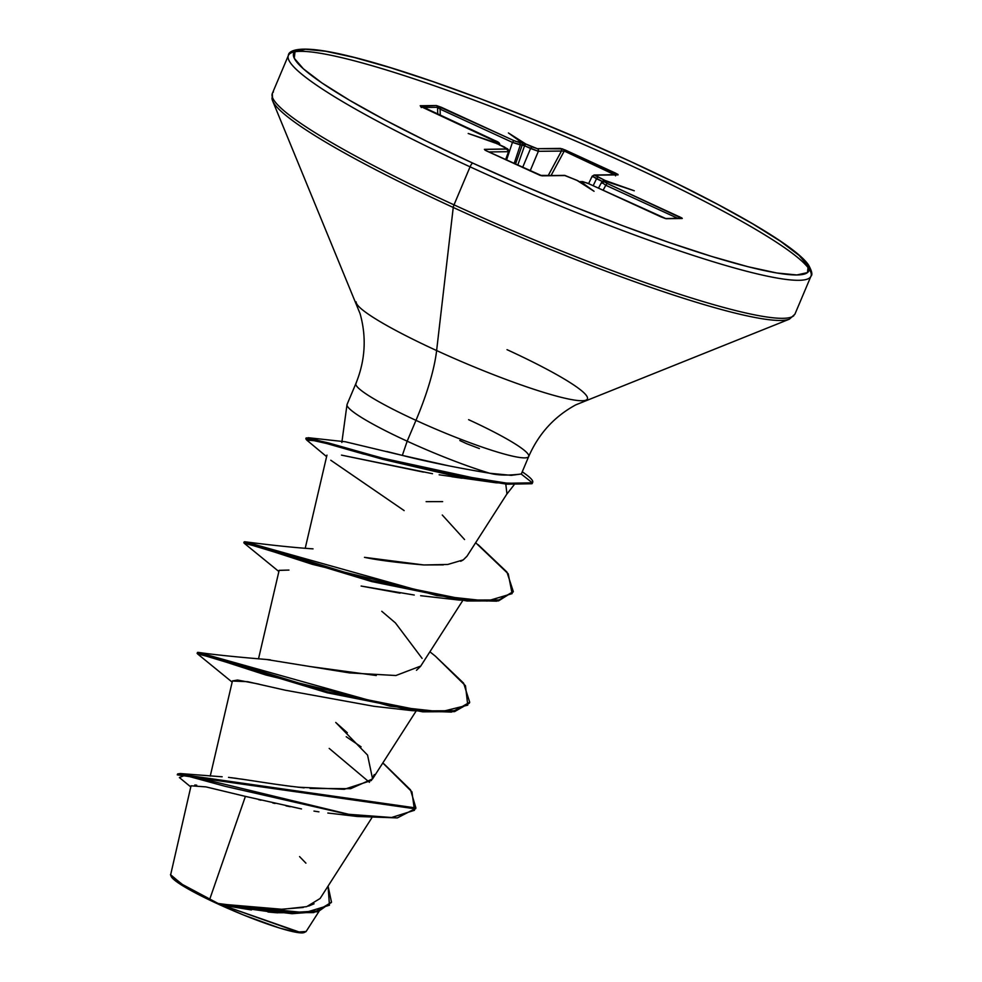 <?xml version="1.0" encoding="UTF-8"?>
<svg xmlns="http://www.w3.org/2000/svg" width="982" height="982" viewBox="0 0 982 982"><rect width="100%" height="100%" fill="white"/><g stroke="black" fill="none" stroke-linecap="round" stroke-linejoin="round"><path stroke-width="1.47" d="M170.475 874.606L181.707 884.082L209.804 899.046L182.762 884.733L170.598 874.999L191.036 785.809L205.962 786.889L245.402 796.39L209.804 899.046L217.722 903.244L209.804 899.046L245.402 796.39L242.898 795.776M171.187 876.398L171.273 876.595A72.643 8.457 22.9 0 0 217.648 903.833L282.386 909.307L306.728 906.644L320.12 898.481L371.736 817.981M532.33 483.205A90.418 10.52 22.9 0 0 532.404 482.763A90.418 10.52 -157.1 0 1 531.962 483.733L532.354 482.813L521.147 474.011C508.271 475.632 497.837 475.374 489.871 473.275L511.315 475.349L521.147 474.011L532.354 482.813L507.289 483.279L451.192 474.196L383.226 458.41L328.123 442.845L306.2 437.886L305.807 438.807L327.743 443.766L382.833 459.33L450.799 475.116L506.896 484.2L531.962 483.733L496.168 482.825L363.095 453.917L317.628 440.93L306.789 440.12L305.807 438.807M629.278 164.816A283.638 33.007 22.9 0 0 289.481 53.961A283.638 33.007 22.9 0 0 470.071 166.83A4.051 1.031 -65.3 0 1 472.772 163.11A279.588 32.541 -157.1 0 1 305.598 49.272A279.588 32.541 -157.1 0 1 629.707 161.122A4.051 1.031 -65.3 0 1 629.843 161.158A4.051 1.031 114.7 0 0 629.707 161.122A279.588 32.541 -157.1 0 1 796.881 274.96A279.588 32.541 -157.1 0 1 472.772 163.11A4.051 1.031 114.7 0 0 470.071 166.83A283.638 33.007 -157.1 0 1 289.481 53.961A283.638 33.007 -157.1 0 1 629.278 164.816A283.638 33.007 -157.1 0 1 809.868 277.697A283.638 33.007 -157.1 0 1 470.071 166.83L454.015 204.845L470.071 166.83A283.638 33.007 22.9 0 0 809.868 277.697A283.638 33.007 22.9 0 0 629.278 164.816M273.426 91.964A283.638 33.007 22.9 0 0 454.015 204.845A283.638 33.007 -157.1 0 1 273.426 91.964M272.014 97.844A282.46 32.872 22.9 0 0 453.242 207.46A4.051 1.031 -65.3 0 1 454.015 204.845A4.051 1.031 114.7 0 0 453.242 207.46A282.46 32.872 -157.1 0 1 272.014 97.844M468.623 419.682A93.793 10.912 -157.1 0 1 528.341 457.011A93.793 10.912 -157.1 0 1 415.975 420.357A108.057 27.594 114.7 0 0 436.622 350.562A125.438 14.595 22.9 0 1 356.135 301.879A125.438 14.595 22.9 0 0 436.622 350.562L453.242 207.46L436.622 350.562A125.438 14.595 22.9 0 0 585.284 400.374A125.438 14.595 22.9 0 0 507.031 349.666M386.798 451.487L402.338 455.403L407.174 441.188A93.793 10.912 -157.1 0 1 346.99 404.879M442.637 501.618L426.127 501.655M459.822 440.525A93.793 10.912 -157.1 0 1 466.61 443.692L479.4 448.553M347.456 403.872A93.793 10.912 22.9 0 0 407.174 441.188L415.975 420.357A93.793 10.912 -157.1 0 1 356.257 383.029A93.793 10.912 -157.1 0 0 415.975 420.357L407.174 441.188A93.793 10.912 22.9 0 0 489.871 473.275A93.793 10.912 -157.1 0 1 407.174 441.188L402.338 455.403L448.05 465.677M576.741 180.246L594.073 191.281L580.779 181.731L587.003 182.947L666.115 218.704L681.925 217.967L607.122 183.438L604.09 181.67L606.373 181.412L604.814 181.425M661.181 216.973L666.115 218.704A2.025 1.939 -90.7 0 0 665.403 218.532A2.025 1.939 89.3 0 1 666.115 218.704L682.269 218.507A2.025 1.939 -90.7 0 0 681.459 218.323A2.025 1.939 89.3 0 1 682.269 218.507L607.122 183.438L604.286 181.51L606.201 181.486A2.025 1.939 -90.7 0 0 605.366 181.314A2.025 1.939 89.3 0 1 606.201 181.486L634.274 190.778L604.826 180.357L594.773 175.324L617.948 174.391L562.355 148.859L537.326 148.687L524.707 143.544L523.296 145.14L524.572 145.753L525.861 144.047L508.406 132.951L521.7 142.513L515.476 141.298L436.376 105.528L420.554 106.277L495.358 140.794L498.39 142.574L496.278 142.746A2.025 1.939 89.3 0 1 497.26 143.753A2.025 1.939 -90.7 0 0 496.278 142.746L497.211 143.912L496.106 142.832L468.205 133.466L497.653 143.888L507.706 148.92L484.396 149.362L486.667 150.995L540.125 175.385L565.153 175.545L577.465 180.627M220.017 776.652L222.165 776.774M246.494 779.831L228.524 777.363M231.236 777.683L237.079 778.456M241.02 779.021L257.124 781.463M261.973 782.212L280.005 784.888M285.725 785.674L304.125 787.871M310.116 788.448L350.66 788.681L372.583 778.91L367.55 755.084L335.746 722.457L347.333 732.744M265.803 659.425L270.308 659.83M309.477 666.459L376.278 675.518M416.466 670.301L420.566 666.336L462.768 600.53M447.51 564.478L423.782 564.957C396.74 562.588 376.978 560.047 364.494 557.334L423.782 564.957L443.385 564.859M460.693 561.299L463.283 559.875L447.89 564.429M467.002 556.18L463.283 559.875L466.916 556.328L506.749 494.204M506.921 493.615L505.84 484.519M462.031 478.209L451.781 476.712M496.168 482.825L439.15 474.797M432.497 473.705L341.466 455.12L423.451 472.109M400.067 593.153L361.118 586.045L414.257 595.031M279.146 570.407L288.954 570.076L279.158 570.321L258.499 658.897M258.88 684.098L237.534 680.035L232.439 680.919L210.246 776.087M329.203 748.419L369.453 782.298L329.203 748.419M332.1 813.513L327.816 813.035M318.929 811.844L313.945 811.083M245.402 796.39L301.486 808.935M290.23 806.738L286.02 805.878M275.021 803.485L272.849 802.994M260.966 800.22L258.561 799.643M275.561 912.695L267.939 911.996M251.453 909.958L222.619 905.257L297.927 931.93M298.283 931.992L306.114 931.501L318.954 911.468M234.367 905.674L241.523 906.558M258.205 908.252L264.772 908.743M280.545 909.32L303.254 907.466M308.643 906.079L314.056 903.796M305.905 863.153L299.571 856.599M250.471 780.444L268.184 783.157M273.364 783.931L291.9 786.472M297.89 787.196L344.265 789.307L371.392 780.481M371.405 780.469L374.277 774.54M346.216 736.733L361.081 746.823M382.808 762.965L411.949 791.885L414.478 810.297L391.585 817.503L348.708 814.299L180.295 773.546L177.644 773.926L415.902 807.953L410.513 789.835L384.048 763.971M331.486 902.127L318.143 911.689L292.059 913.702L223.638 905.392L218.36 903.501L289.727 912.683L317.628 910.989L331.486 902.127L328.074 886.083L329.449 905.22L304.813 912.659L217.648 903.833A72.643 8.457 22.9 0 0 303.733 932.691M415.902 807.953L415.521 808.873L177.263 774.847L177.644 773.926M196.695 785.183L194.829 784.986M276.323 912.744L313.7 912.609L331.29 902.581M299.743 932.2L222.619 905.257L277.501 912.855M190.778 786.938L179.375 777.548L184.947 775.35L225.32 786.349L357.19 816.472L397.342 817.908L415.693 808.407M528.341 457.011A93.793 10.912 -157.1 0 1 415.975 420.357A108.057 27.594 -65.3 0 0 436.622 350.562A125.438 14.595 22.9 0 0 585.284 400.374M469.433 469.74L489.871 473.275C456.605 467.763 427.44 461.81 402.338 455.403L345.357 441.777L308.066 437.69L392.113 460.754L455.673 475.03L508.725 483.439L532.354 482.813A90.418 10.52 22.9 0 0 525.775 474.318M787.981 319.629A282.46 32.872 -157.1 0 1 453.242 207.46A282.46 32.872 22.9 0 0 787.981 319.629M793.812 315.701A283.638 33.007 -157.1 0 1 454.015 204.845A283.638 33.007 22.9 0 0 793.812 315.701M629.928 161.232A4.051 1.031 114.7 0 0 629.843 161.158C530.673 115.397 413.213 71.404 348.733 56.011C293.139 42.398 288.18 52.758 288.389 55.458L272.333 93.462L272.615 100.851L360.087 313.688C366.691 337.133 365.304 360.406 355.901 383.52L347.1 404.363M629.707 161.122L676.119 183.155L717.732 204.391L752.948 223.982L780.42 241.216L799.078 255.394L808.211 265.999L807.462 272.603L796.881 274.96L776.848 272.996L748.149 266.76L711.889 256.498L669.454 242.615L622.465 225.639L572.752 206.22L522.203 185.107L472.772 163.11L426.36 141.077L384.748 119.853L349.531 100.25L322.059 83.028L303.401 68.838L294.269 58.245L295.017 51.641L305.598 49.272L325.631 51.248L354.33 57.484L390.591 67.746L433.025 81.629L480.014 98.605L529.728 118.024L580.276 139.125L629.707 161.122M423.107 107.603L498.193 142.721A2.025 1.939 89.3 0 1 499.359 144.673A2.025 1.939 -90.7 0 0 498.193 142.721L496.106 142.832L468.205 133.466L497.653 143.888L507.51 149.068L484.396 149.362L486.667 150.995L542.039 175.839L565.153 175.545L576.692 180.209L564.343 175.373A2.025 1.939 89.3 0 1 565.153 175.545A2.025 1.939 -90.7 0 0 564.319 175.373L541.229 175.668L485.022 150.16M442.281 515.022L464.56 539.548M381.777 611.295L395.427 622.919L422.1 658.382M420.762 666.042L395.893 675.518L349.641 672.928L266.294 659.462C235.582 656.921 212.861 654.564 198.155 652.367L390.235 706.193L440.844 711.803L467.763 705.15L465.48 685.767L435.394 656.185L429.895 651.803M313.037 548.864C294.686 547.649 271.965 545.292 244.874 541.769L436.745 595.558L487.121 601.058L512.125 593.619L508.234 573.832L475.656 542.702M306.482 438.549L308.066 437.69M435.321 656.136L463.614 683.165L469.703 702.24L454.973 710.698L423.095 710.919L327.485 691.819L207.546 655.055L197.505 652.429L197.112 653.349L327.092 692.74L422.714 711.84L454.58 711.619L469.31 703.161L451.438 712.097L412.354 710.673L265.778 674.978L212.824 657.83L197.517 653.865L232.157 682.134M243.831 542.751L371.626 581.553L466.916 600.996L498.574 600.874L513.316 591.581L498.966 599.941L467.309 600.076L372.018 580.632L254.068 544.396L244.223 541.831L243.831 542.751M478.099 544.642L506.921 572.04L513.316 591.581M232.415 681.029L247.722 681.692L285.246 690.199L373.921 706.291L412.354 710.673M404.142 510.591L330.762 460.227M513.107 592.036L496.72 601.18L459.085 600.076L312.497 564.38L259.543 547.232L244.236 543.267L278.876 571.524M522.215 471.863A90.418 10.52 -157.1 0 1 532.71 482.297M532.354 482.813L531.962 483.733M306.016 931.623L304.113 932.569M222.619 905.257L218.102 903.44M171.273 876.595L178.491 883.027L194.78 892.601L217.648 903.833L243.622 915.04L279.772 928.1L296.65 932.384L304.604 932.286M677.875 218.372L605.784 185.254L603.095 190.275L605.784 185.254L601.794 182.394L605.784 185.254L677.875 218.372M602.494 181.56L596.504 178.798L593.177 185.721L596.504 178.798L592.428 176.159L602.506 181.547L603.783 179.853L602.506 181.547M603.795 180.516L604.826 180.357L594.969 175.177L618.083 174.882L615.812 173.249L614.597 174.747L564.257 151.044L551.037 175.545L564.257 151.044L615.812 175.078M548.202 175.582L561.458 151.019L538.345 151.314L530.12 170.942L538.345 151.314L524.572 145.753L517.723 165.246L524.572 145.753L530.575 148.503L522.608 167.492L530.575 148.503L538.345 151.314L564.257 151.044L565.215 150.001L564.257 151.044L561.458 151.019A2.025 1.939 -90.7 0 0 560.44 148.392A2.025 1.939 89.3 0 1 561.458 151.019L548.202 175.582M522.363 143.372L521.172 142.439A2.025 1.939 89.3 0 1 522.24 144.943L515.464 164.203L522.24 144.943L520.325 144.968L514.114 163.589L520.325 144.968L512.444 142.378L440.083 109.125L440.28 115.471L440.083 109.125L512.444 142.378L506.528 160.103L512.444 142.378L524.572 145.753L525.861 144.047L531.851 146.797L530.575 148.503L531.851 146.797L537.326 148.687A2.025 1.939 89.3 0 1 538.345 151.314A2.025 1.939 -90.7 0 0 537.326 148.687L560.44 148.392L565.215 150.001L615.812 173.249L614.867 174.293L615.542 175.864M437.751 114.317L437.53 107.308L422.911 107.492L437.53 107.308L440.083 109.125L441.409 107.32L440.083 109.125L437.53 107.308A2.025 1.939 -90.7 0 0 436.376 105.528A2.025 1.939 89.3 0 1 437.53 107.308L437.751 114.317M505.595 159.673L508.529 151.694L488.754 151.94L508.529 151.694L505.595 159.673M592.87 176.87L592.428 176.159M602.187 183.217L601.794 182.394M508.529 151.694L508.173 150.774L508.529 151.694A2.025 1.939 -90.7 0 0 507.51 149.068A2.025 1.939 89.3 0 1 508.529 151.694L505.816 159.771M679.483 216.691L678.206 218.372L679.483 216.691M607.122 183.438L605.784 185.254L607.122 183.438M598.48 188.151L601.512 182.48L603.476 181.339A2.025 1.939 89.3 0 1 604.286 181.51A2.025 1.939 -90.7 0 0 603.451 181.339M661.07 216.924L588.697 183.671L661.07 216.924M588.819 183.732L582.412 181.609A2.025 1.939 89.3 0 1 583.222 181.78L588.77 183.695M583.222 181.78A2.025 1.939 -90.7 0 0 582.387 181.609L580.522 181.621A2.025 1.939 89.3 0 1 581.307 181.805L583.222 181.78M597.793 177.091L596.504 178.798L597.793 177.091M579.773 181.67L581.307 181.805A2.025 1.939 -90.7 0 0 580.571 181.633M588.611 183.622L592.158 176.208L594.159 175.005A2.025 1.939 89.3 0 1 594.969 175.177A2.025 1.939 -90.7 0 0 594.135 175.005M618.083 174.882A2.025 1.939 -90.7 0 0 617.248 174.71A2.025 1.939 89.3 0 1 618.083 174.882M541.291 175.668A2.025 1.939 89.3 0 1 542.039 175.839A2.025 1.939 -90.7 0 0 541.291 175.668M485.353 150.307A2.025 1.939 -90.7 0 0 484.396 149.362A2.025 1.939 89.3 0 1 485.353 150.307M499.543 145.115C500.255 143.532 498.881 142.095 495.431 140.807L420.21 105.737A2.025 1.939 89.3 0 1 421.094 106.572A2.025 1.939 -90.7 0 0 420.21 105.737L436.376 105.528L441.409 107.32L513.782 140.561L512.444 142.378L513.782 140.561L519.257 142.464A2.025 1.939 89.3 0 1 520.325 144.968A2.025 1.939 -90.7 0 0 519.257 142.464L521.172 142.439A2.025 1.939 -90.7 0 1 522.24 144.943L523.062 145.066L522.584 143.838M498.807 144.44L504.76 147.153L508.823 151.547M603.562 182.026L603.709 180.676L604.826 180.357L634.274 190.778L605.612 181.277M508.406 132.951L524.707 143.544L524.609 144.329L523.136 145.238L521.7 142.513L508.406 132.951M579.441 181.78L580.779 181.731L594.073 191.281L577.772 180.688M170.598 874.999L171.187 876.423M521.516 473.533L528.697 456.52C538.713 433.663 554.437 416.429 575.845 404.83L789.418 319.162L794.904 314.203L810.96 276.2C812.703 274.85 811.893 271.118 808.53 265.005C795.592 245.512 723.599 204.195 629.83 161.146M341.834 442.477L347.002 404.694M506.589 494.462L514.052 484.899M577.649 180.627L576.692 180.209M372.583 778.91L416.049 711.14M305.218 548.3L326.957 455.12M220.398 776.664L180.295 773.546M357.19 816.472L332.051 813.501M469.31 703.161L469.703 702.24M420.64 595.693L459.085 600.076M326.601 456.642L306.789 440.12M526.107 474.552L522.264 471.741M532.698 482.334L532.305 483.267M681.459 218.323L665.428 218.544L661.132 216.936M603.476 181.339L605.391 181.314M594.159 175.005L617.285 174.71M497.899 143.998L498.758 144.403M423.058 107.566L420.738 106.338L421.29 107.578"/></g></svg>
